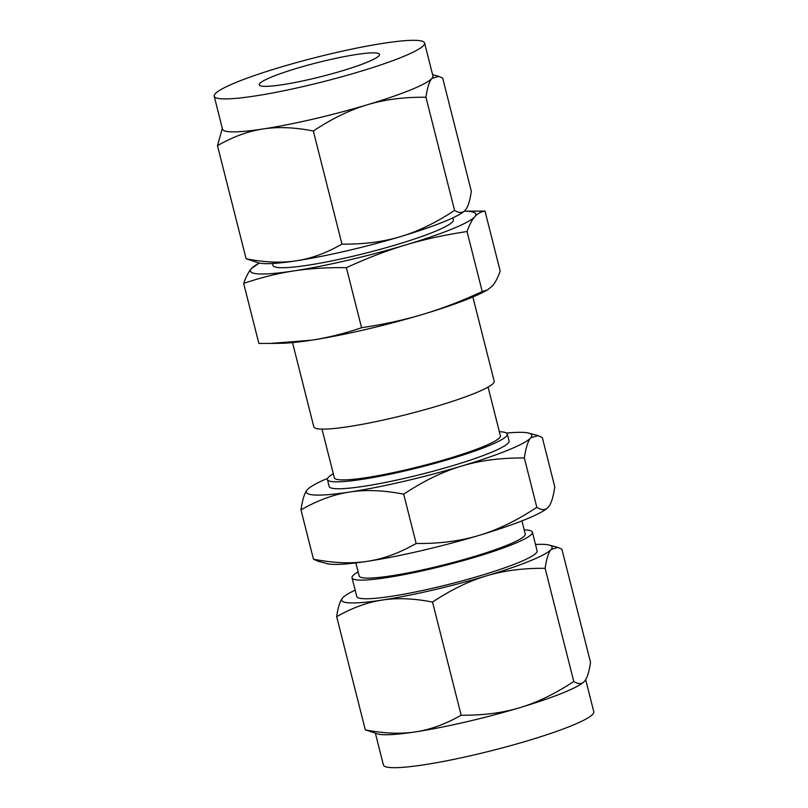 <?xml version="1.0" encoding="UTF-8"?>
<svg xmlns="http://www.w3.org/2000/svg" width="808" height="808" viewBox="0 0 808 808"><rect width="100%" height="100%" fill="white"/><g stroke="black" fill="none" stroke-linecap="round" stroke-linejoin="round"><path stroke-width="1.21" d="M547.723 507.727A116.271 13.554 165.8 0 1 547.683 507.767A116.271 13.554 165.8 0 1 479.023 535.401A116.271 13.554 165.8 0 1 421.099 550.743A116.271 13.554 165.8 0 1 367.337 561.328A116.271 13.554 165.8 0 1 326.957 563.61L317.675 561.106L313.454 559.176L300.97 509.868C302.475 499.475 304.626 492.729 307.424 489.638L308.04 489.002M243.662 283.396C246.097 276.599 248.702 271.639 251.47 268.529A116.271 13.554 -14.2 0 0 293.849 270.912A116.271 13.554 -14.2 0 0 347.612 260.317A116.271 13.554 -14.2 0 0 405.535 244.986A116.271 13.554 -14.2 0 0 474.851 216.675A116.271 13.554 -14.2 0 0 464.257 211.191L485.002 211.08C480.992 211.625 477.609 213.494 474.851 216.675C472.084 219.786 469.478 224.745 467.044 231.542C444.602 234.906 424.109 239.39 405.535 244.986C386.981 250.51 367.256 258.085 346.38 267.701C327.159 267.397 309.646 268.468 293.849 270.912C278.053 273.286 261.317 277.457 243.662 283.396L258.853 343.42L270.296 343.44L311.383 340.219A116.271 13.554 165.8 0 1 280.831 343.299L270.296 343.44M251.47 268.529L259.277 263.055A116.271 13.554 -14.2 0 0 251.47 268.529M313.454 559.176C333.522 563.105 351.49 563.822 367.337 561.328C383.144 558.985 399.415 553.036 416.16 543.481C439.451 543.754 460.398 541.057 479.023 535.401C497.587 529.917 516.857 520.554 536.825 507.323C541.744 510.404 545.582 510.323 548.339 507.091C551.117 504.01 553.258 497.274 554.783 486.86L542.309 437.552L538.077 435.623L530.795 437.784C528.018 440.865 525.877 447.612 524.352 458.015C501.061 457.752 480.104 460.439 461.489 466.095C442.915 471.589 423.655 480.952 403.687 494.173C383.608 490.244 365.64 489.527 349.793 492.022C333.987 494.365 317.716 500.314 300.97 509.868M547.683 507.767L548.339 507.091M521.928 520.897L525.23 533.977A85.648 9.989 165.8 0 1 430.755 568.034A85.648 9.989 165.8 0 1 359.176 575.993L355.863 562.913M536.825 507.323L524.352 458.015M416.16 543.481L403.687 494.173M524.19 529.866A93.021 10.847 165.8 0 1 532.391 532.159A93.021 10.847 165.8 0 1 429.765 569.165A93.021 10.847 165.8 0 1 352.025 577.801A93.021 10.847 165.8 0 1 358.136 571.892M327.604 478.366A116.271 13.554 -14.2 0 0 308.07 488.961A116.271 13.554 -14.2 0 0 307.424 489.638A116.271 13.554 -14.2 0 0 349.793 492.022A116.271 13.554 -14.2 0 0 403.556 481.437A116.271 13.554 -14.2 0 0 461.489 466.095A116.271 13.554 -14.2 0 0 530.795 437.784A116.271 13.554 -14.2 0 0 528.796 433.118A116.271 13.554 -14.2 0 0 506.576 433.078M352.025 577.801L356.742 596.455A93.021 10.847 -14.2 0 0 434.482 587.82A93.021 10.847 -14.2 0 0 537.108 550.824L532.391 532.159M507.303 434.017L509.06 440.956A92.779 10.817 165.8 0 1 406.697 477.851A92.779 10.817 165.8 0 1 329.159 486.477L327.412 479.538A92.779 10.817 -14.2 0 0 404.949 470.923A92.779 10.817 -14.2 0 0 507.303 434.017A92.779 10.817 -14.2 0 0 499.364 431.735M355.146 590.143A108.504 12.655 -14.2 0 0 343.299 597.203A108.504 12.655 -14.2 0 0 342.693 597.829A108.504 12.655 -14.2 0 0 382.245 600.061A108.504 12.655 -14.2 0 0 432.411 590.183A108.504 12.655 -14.2 0 0 486.477 575.862A108.504 12.655 -14.2 0 0 551.157 549.44A108.504 12.655 -14.2 0 0 549.288 545.087A108.504 12.655 -14.2 0 0 535.512 544.501M333.31 473.761A92.779 10.817 -14.2 0 0 327.412 479.538M583.932 681.841A108.504 12.655 165.8 0 1 583.901 681.871A108.504 12.655 165.8 0 1 519.827 707.667A108.504 12.655 165.8 0 1 465.761 721.978A108.504 12.655 165.8 0 1 415.595 731.856A108.504 12.655 165.8 0 1 377.912 733.997L365.307 729.856C384.042 733.523 400.798 734.189 415.595 731.856C430.341 729.675 445.531 724.12 461.156 715.201C482.891 715.454 502.445 712.939 519.827 707.667C537.148 702.546 555.136 693.809 573.771 681.467C578.356 684.336 581.932 684.265 584.507 681.245C587.103 678.377 589.103 672.074 590.527 662.368L561.893 549.228L557.954 547.42L551.157 549.44C548.561 552.318 546.562 558.611 545.137 568.327C523.402 568.075 503.849 570.589 486.477 575.862C469.145 580.992 451.167 589.719 432.533 602.071C413.797 598.405 397.031 597.728 382.245 600.061C367.489 602.243 352.298 607.798 336.673 616.716C338.087 607.01 340.087 600.718 342.693 597.829L343.269 597.233M488.072 387.093L500.384 435.775A85.648 9.989 165.8 0 1 405.899 469.842A85.648 9.989 165.8 0 1 334.33 477.791L322.008 429.119M336.673 616.716L365.307 729.856M432.533 602.071L461.156 715.201M545.137 568.327L573.771 681.467M583.901 681.871L584.507 681.245M292.506 342.602L313.817 426.816A93.021 10.847 -14.2 0 0 391.557 418.18A93.021 10.847 -14.2 0 0 494.183 381.184L472.872 296.97M375.407 733.321L383.426 765.004A108.504 12.655 -14.2 0 0 474.104 754.925A108.504 12.655 -14.2 0 0 593.799 711.767L585.669 679.639M487.497 289.91L483.477 292.021A116.271 13.554 165.8 0 1 423.069 314.292A116.271 13.554 165.8 0 1 365.145 329.624A116.271 13.554 165.8 0 1 311.383 340.219C327.179 337.835 343.905 333.674 361.57 327.725C384.002 324.361 404.505 319.887 423.069 314.292C441.633 308.757 461.348 301.192 482.235 291.567L487.497 289.91L492.385 285.971C495.153 282.861 497.758 277.901 500.192 271.104L485.002 211.08M467.044 231.542L482.235 291.567M346.38 267.701L361.57 327.725M452.854 217.857L453.339 219.776A93.021 10.847 165.8 0 1 350.712 256.782A93.021 10.847 165.8 0 1 272.973 265.418L272.488 263.499M327.684 60.156A62.014 7.232 165.8 0 1 379.507 54.399A62.014 7.232 165.8 0 1 311.09 79.063A62.014 7.232 165.8 0 1 259.267 84.82A62.014 7.232 165.8 0 1 327.684 60.156M367.276 104.787C349.945 109.908 331.967 118.645 313.332 130.987C294.597 127.321 277.831 126.654 263.044 128.977A108.504 12.655 -14.2 0 0 313.211 119.099A108.504 12.655 -14.2 0 0 367.276 104.787A108.504 12.655 -14.2 0 0 431.957 78.366C429.361 81.234 427.361 87.537 425.937 97.243C404.202 97 384.648 99.505 367.276 104.787M246.107 258.772C264.842 262.438 281.598 263.105 296.395 260.782C311.141 258.59 326.331 253.045 341.956 244.127C363.691 244.38 383.245 241.865 400.627 236.582A108.504 12.655 165.8 0 1 346.561 250.904A108.504 12.655 165.8 0 1 296.395 260.782A108.504 12.655 165.8 0 1 258.712 262.913L246.107 258.772L217.473 145.632L222.331 128.361M464.731 210.767A108.504 12.655 165.8 0 1 464.701 210.797A108.504 12.655 165.8 0 1 400.627 236.582C417.948 231.462 435.926 222.725 454.571 210.383C459.156 213.251 462.731 213.181 465.307 210.171C467.903 207.292 469.903 201 471.327 191.284L442.693 78.144L438.754 76.346L431.957 78.366A108.504 12.655 -14.2 0 0 432.916 75.942L424.574 42.996A108.504 12.655 165.8 0 1 304.879 86.153A108.504 12.655 165.8 0 1 214.201 96.233A108.504 12.655 165.8 0 1 333.896 53.075A108.504 12.655 165.8 0 1 424.574 42.996M464.701 210.797L465.307 210.171M341.956 244.127L313.332 130.987M454.571 210.383L425.937 97.243M214.201 96.233L222.533 129.179A108.504 12.655 -14.2 0 0 263.044 128.977C248.288 131.169 233.098 136.724 217.473 145.632M528.796 433.118L538.077 435.623M549.288 545.087L557.954 547.42M432.593 74.679L438.754 76.346"/></g></svg>
